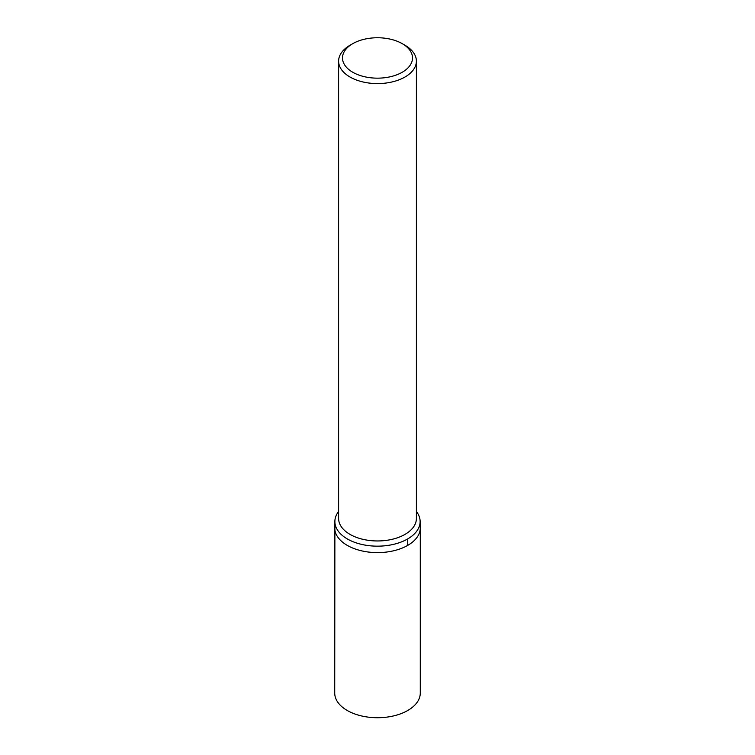 <?xml version="1.0" encoding="UTF-8"?>
<svg xmlns="http://www.w3.org/2000/svg" width="755" height="755" viewBox="0 0 755 755"><rect width="100%" height="100%" fill="white"/><g stroke="black" fill="none" stroke-linecap="round" stroke-linejoin="round"><path stroke-width="1.13" d="M338.608 511.484A42.62 24.604 0 0 0 334.89 520.865L334.72 693.024A42.78 24.698 0 0 0 361.126 715.844A42.78 24.698 0 0 0 407.747 710.493A42.78 24.698 0 0 0 420.28 693.024L420.28 527.905A42.78 24.698 180 0 1 407.747 545.374A42.78 24.698 180 0 1 361.126 550.725A42.78 24.698 180 0 1 334.72 527.905A42.78 24.698 0 0 0 361.126 550.725A42.78 24.698 0 0 0 407.747 545.374A42.78 24.698 -0 0 0 420.28 527.905L420.11 520.865A42.62 24.604 -0 0 0 416.392 511.484M334.89 520.865A42.62 24.604 0 0 0 360.635 544.157A42.62 24.604 0 0 0 407.643 538.957A42.62 24.604 -0 0 0 420.11 520.865M338.608 61.136L338.608 518.506A38.892 22.452 0 0 0 362.617 539.249A38.892 22.452 0 0 0 405.001 534.389A38.892 22.452 0 0 0 416.392 518.506L416.392 61.136A38.892 22.452 180 0 1 405.001 77.01A38.892 22.452 180 0 1 362.617 81.88A38.892 22.452 180 0 1 338.608 61.136A38.892 22.452 180 0 1 349.999 45.253L352.755 43.667A35.004 20.206 180 0 1 402.245 43.667A35.004 20.206 180 0 1 402.245 72.244A35.004 20.206 180 0 1 352.755 72.244A35.004 20.206 180 0 1 352.755 43.667L349.999 45.253M402.245 43.667L405.001 45.253A38.892 22.452 180 0 1 416.392 61.136M407.643 538.957A194.45 112.268 60 0 1 407.747 545.374"/></g></svg>
